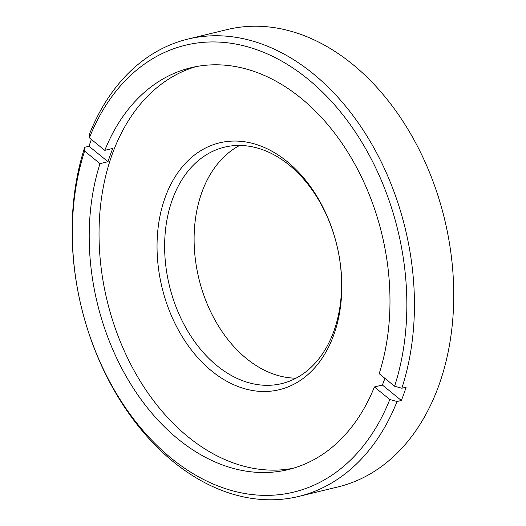 <?xml version="1.0" encoding="UTF-8"?>
<svg xmlns="http://www.w3.org/2000/svg" width="526" height="526" viewBox="0 0 526 526"><rect width="100%" height="100%" fill="white"/><g stroke="black" fill="none" stroke-linecap="round" stroke-linejoin="round"><path stroke-width="0.79" d="M296.039 378.181A121.631 86.139 76.4 0 1 212.228 314.883A121.631 86.139 76.4 0 1 201.806 192.503A121.631 86.139 76.4 0 1 239.652 145.452M298.689 496.445L337.988 486.918A235.293 166.637 -103.6 0 0 438.842 385.427A235.293 166.637 -103.6 0 0 408.985 131.04A235.293 166.637 -103.6 0 0 227.173 29.568L187.874 39.095A235.293 166.637 76.4 0 1 367.687 137.26A235.293 166.637 76.4 0 1 401.838 388.234L406.138 387.189A235.293 166.637 -103.6 0 1 403.837 393.908A235.293 166.637 -103.6 0 1 401.351 400.477L397.051 401.516A235.293 166.637 76.4 0 1 298.689 496.445A235.293 166.637 76.4 0 1 118.876 398.281A235.293 166.637 76.4 0 1 84.725 147.306L89.025 146.261L107.994 161.706L100.012 163.639A206.744 146.412 -103.6 0 0 130.533 383.737A206.744 146.412 -103.6 0 0 288.281 469.587A206.744 146.412 -103.6 0 0 374.394 386.965L389.799 399.504L397.051 401.516M91.366 139.423A235.293 166.637 -103.6 0 0 91.32 139.548A235.293 166.637 -103.6 0 0 89.025 146.261M84.725 147.306L84.607 151.1L100.012 163.639M107.994 161.706A206.744 146.412 76.4 0 1 110.282 154.979A206.744 146.412 76.4 0 1 112.781 148.417L104.792 150.351L89.394 137.819L89.505 134.018A235.293 166.637 76.4 0 1 187.874 39.095M384.92 378.352A206.744 146.412 76.4 0 1 384.874 378.477A206.744 146.412 76.4 0 1 382.382 385.032L401.351 400.477M374.394 386.965L382.382 385.032M401.838 388.234L394.585 386.222L379.18 373.684A206.744 146.412 -103.6 0 0 348.659 153.585A206.744 146.412 -103.6 0 0 190.912 67.736A206.744 146.412 -103.6 0 0 104.792 150.351M84.607 151.1A229.921 162.83 -103.6 0 0 171.325 458.284A229.921 162.83 -103.6 0 0 389.799 399.504M195.856 66.664A206.744 146.412 -103.6 0 0 112.123 154.532A206.744 146.412 -103.6 0 0 136.629 375.091A206.744 146.412 -103.6 0 0 293.166 468.278M333.76 334.924A126.996 89.939 76.4 0 1 211.715 371.021A126.996 89.939 76.4 0 1 165.085 197.631A126.996 89.939 76.4 0 1 287.13 161.541A126.996 89.939 76.4 0 1 333.76 334.924M333.878 331.13A121.631 86.139 -103.6 0 0 318.447 199.63A121.631 86.139 -103.6 0 0 224.464 147.181A121.631 86.139 -103.6 0 0 172.331 199.643A121.631 86.139 -103.6 0 0 187.769 331.143A121.631 86.139 -103.6 0 0 281.745 383.592A121.631 86.139 -103.6 0 0 333.878 331.13M394.585 386.222A229.921 162.83 -103.6 0 0 307.868 79.038A229.921 162.83 -103.6 0 0 89.394 137.819"/></g></svg>
